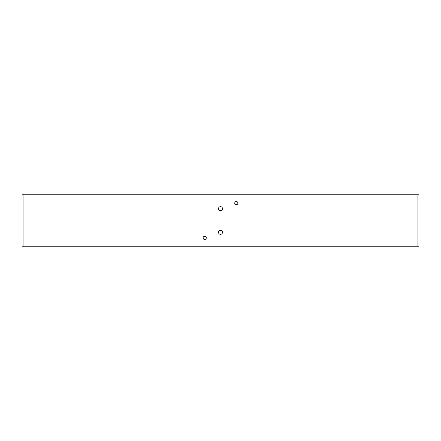 <?xml version="1.0" encoding="UTF-8"?>
<svg xmlns="http://www.w3.org/2000/svg" width="441" height="441" viewBox="0 0 441 441"><rect width="100%" height="100%" fill="white"/><g stroke="black" fill="none" stroke-linecap="round" stroke-linejoin="round"><path stroke-width="0.66" d="M236.326 204.674A1.582 1.582 0 0 0 237.693 202.303A1.582 1.582 0 0 0 234.954 202.303A1.582 1.582 0 0 0 236.326 204.674M204.674 239.491A1.582 1.582 0 0 0 206.046 237.115A1.582 1.582 0 0 0 203.307 237.115A1.582 1.582 0 0 0 204.674 239.491M220.5 210.611A1.979 1.979 0 0 0 222.214 207.639A1.979 1.979 0 0 0 218.786 207.639A1.979 1.979 0 0 0 220.5 210.611M23.081 194.784L418.95 194.784L418.95 246.216L22.05 246.216L22.05 194.784L23.081 194.784L23.081 246.216M220.5 230.389A1.979 1.979 0 0 1 222.479 232.368A1.979 1.979 0 0 1 220.5 234.347A1.979 1.979 0 0 1 218.521 232.368A1.979 1.979 0 0 1 220.5 230.389M417.919 194.784L417.919 246.216"/></g></svg>
